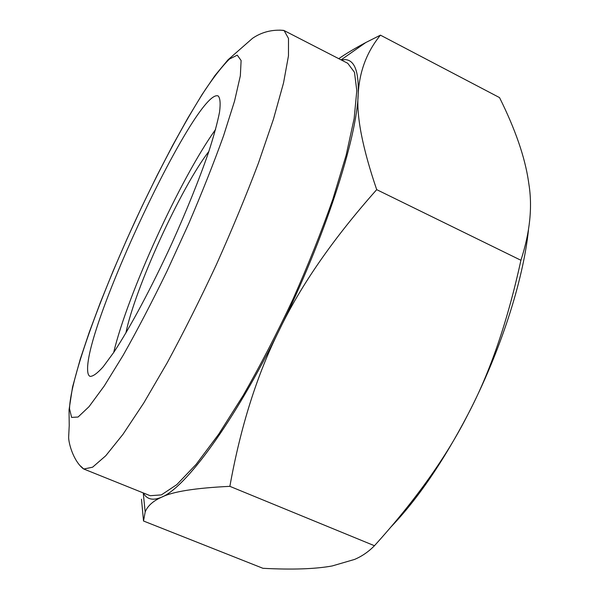 <?xml version="1.0" encoding="UTF-8"?>
<svg xmlns="http://www.w3.org/2000/svg" width="599" height="599" viewBox="0 0 599 599"><rect width="100%" height="100%" fill="white"/><g stroke="black" fill="none" stroke-linecap="round" stroke-linejoin="round"><path stroke-width="0.9" d="M358.187 94.38C356.278 116.139 362.447 147.893 376.704 189.651C333.156 238.687 300.698 285.468 279.329 330.004C324.74 238.395 356.817 138.743 358.187 94.38C358.981 71.648 354.615 60.05 345.091 59.6L341.101 59.878L365.764 42.551L380.44 35.154C366.745 51.933 359.333 71.678 358.187 94.38M143.236 492.917L143.243 492.925C146.822 499.416 152.902 500.861 161.468 497.245C185.323 488.073 234.187 422.22 279.329 330.004C257.128 374.353 240.641 426.466 229.874 486.343C195.281 488.005 172.482 491.637 161.468 497.245C152.97 501.064 147.534 505.975 145.175 511.98L143.52 521.01L262.946 568.301C292.17 569.829 315.246 569.05 332.175 565.958L354.563 559.429C361.976 556.276 368.602 551.709 374.45 545.726C415.347 500.539 446.472 456.842 467.819 414.635C500.315 351.98 523.122 281.073 528.46 230.083M229.874 486.343L374.45 545.726M80.625 466.074L83.77 469.017L150.169 495.702L161.371 494.901L176.795 484.636L196.09 464.412L218.575 434.372L243.157 395.505C260.176 365.757 276.738 333.77 292.836 299.552C308.171 264.983 321.513 231.521 332.857 199.182L346.155 155.156L354.151 118.497L356.802 90.666L354.473 72.292L347.749 63.299L284.106 30.564L279.823 30.115M143.52 521.01L141.491 499.207M391.229 526.678C417.683 498.989 443.215 461.642 467.819 414.635C489.892 372.952 507.593 321.498 520.92 260.273C529.943 232.464 532.593 207.074 528.88 184.103L528.43 180.98C524.814 156.818 515.177 129.025 499.529 97.592L380.44 35.154M338.734 58.665C346.424 53.416 355.439 48.047 365.764 42.551M376.704 189.651L520.92 260.273M217.961 95.87C196.21 88.914 84.347 326.53 87.656 370.601C87.813 373.798 88.607 375.723 90.037 376.359C92.92 376.531 97.285 373.372 103.11 366.88L113.698 352.474C129.766 328.207 151.315 288.052 171.531 244.122C186.731 210.376 199.04 179.865 208.459 152.603C213.798 136.123 217.497 122.6 219.548 112.043C220.642 103.387 220.177 98.026 218.156 95.952L217.961 95.87M215.603 129.429C180.202 178.757 127.797 293.465 113.668 352.512M83.77 469.017L92.605 467.19L105.753 455.764L123.012 434.268L143.82 402.91L167.226 362.747C183.743 332.16 200.126 299.455 216.389 264.616C232.083 229.522 246.084 195.723 258.394 163.22L273.436 119.231L283.522 82.976L288.471 55.857L288.501 38.441L284.106 30.564M208.849 151.435C180.965 187.539 134.932 288.291 125.887 333.007M237.271 55.153L229.484 59.031C222.626 65.763 214.502 76.066 205.128 89.94C185.645 120.1 162.718 162.816 140.937 208.677C103.11 288.83 70.323 377.265 69.536 408.795L71.603 417.413L78.065 417.031L89.026 406.676L104.263 385.958L123.117 355.349C137.178 330.431 151.772 302.443 166.904 271.392L188.633 223.891C202.245 192.099 213.903 162.681 223.614 135.629L234.531 101.134L240.341 75.818L241.112 60.514L237.271 55.153M283.709 30.384C272.126 29.403 261.748 32.039 252.568 38.284L228.002 59.825L214.974 75.496L201.998 94.649L187.719 118.28L172.647 145.415L157.245 175.125L141.926 206.52L127.093 238.761L113.121 271.018L100.4 302.435L89.311 332.131L80.251 359.153L72.531 387.126L69.042 409.881L69.222 425.582L68.683 436.469C68.174 441.777 72.966 460.609 83.373 468.837M143.243 492.925L145.175 511.98"/></g></svg>
